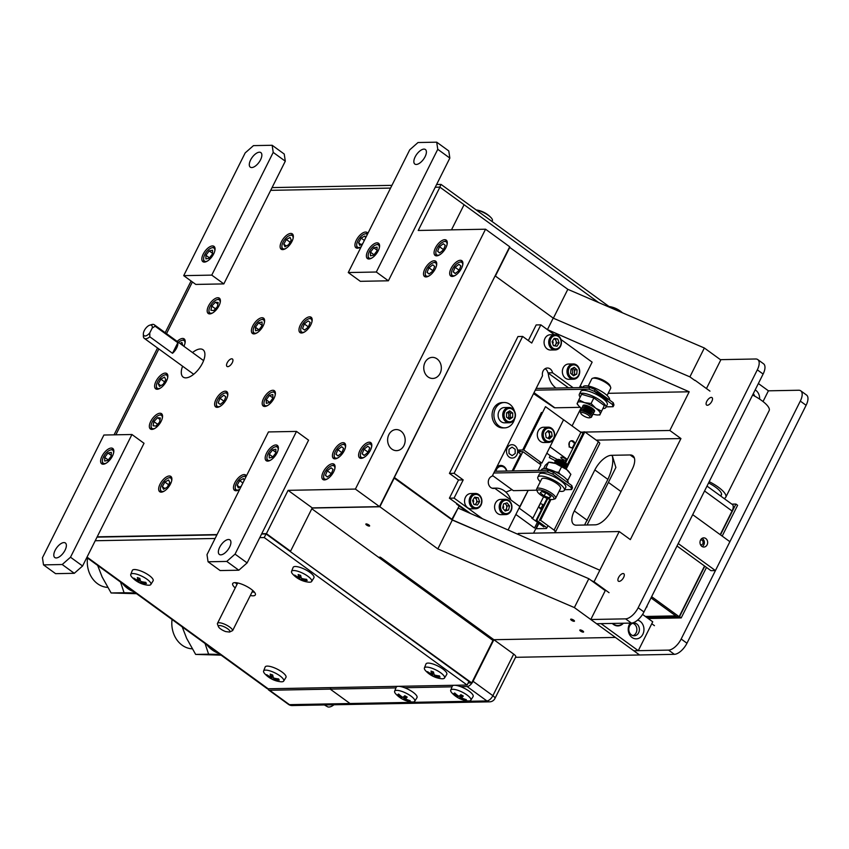 <?xml version="1.0" encoding="UTF-8"?>
<svg xmlns="http://www.w3.org/2000/svg" width="849" height="849" viewBox="0 0 849 849"><rect width="100%" height="100%" fill="white"/><g stroke="black" fill="none" stroke-linecap="round" stroke-linejoin="round"><path stroke-width="1.27" d="M217.174 407.35A9.466 4.436 -54 0 0 225.696 400.537A9.466 4.436 -54 0 0 226.789 391.612A9.466 4.436 -54 0 0 225.272 391.187A9.466 4.436 -54 0 0 216.75 398.001A9.466 4.436 -54 0 0 215.667 406.926A9.466 4.436 -54 0 0 217.174 407.35M253.957 333.901A9.466 4.436 -54 0 0 262.49 327.088A9.466 4.436 -54 0 0 263.572 318.163A9.466 4.436 -54 0 0 262.054 317.728A9.466 4.436 -54 0 0 253.533 324.541A9.466 4.436 -54 0 0 252.45 333.466A9.466 4.436 -54 0 0 253.957 333.901M301.533 332.999A9.466 4.436 -54 0 0 310.055 326.186A9.466 4.436 -54 0 0 311.148 317.261A9.466 4.436 -54 0 0 309.63 316.836A9.466 4.436 -54 0 0 301.108 323.649A9.466 4.436 -54 0 0 300.015 332.575A9.466 4.436 -54 0 0 301.533 332.999M264.75 406.459A9.466 4.436 -54 0 0 273.272 399.646A9.466 4.436 -54 0 0 274.354 390.72A9.466 4.436 -54 0 0 272.847 390.285A9.466 4.436 -54 0 0 264.326 397.099A9.466 4.436 -54 0 0 263.232 406.024A9.466 4.436 -54 0 0 264.75 406.459M246.39 475.981A9.466 4.436 -54 0 0 245.637 475.005A9.466 4.436 -54 0 0 244.119 474.58A9.466 4.436 -54 0 0 235.597 481.394A9.466 4.436 -54 0 0 234.504 490.319A9.466 4.436 -54 0 0 236.022 490.743A9.466 4.436 -54 0 0 239.758 489.226M161.225 492.155A9.466 4.436 -54 0 0 169.747 485.341A9.466 4.436 -54 0 0 170.84 476.416A9.466 4.436 -54 0 0 169.322 475.981A9.466 4.436 -54 0 0 160.801 482.794A9.466 4.436 -54 0 0 159.718 491.72A9.466 4.436 -54 0 0 161.225 492.155M282.685 249.606A9.466 4.436 -54 0 0 291.207 242.793A9.466 4.436 -54 0 0 292.3 233.868A9.466 4.436 -54 0 0 290.783 233.443A9.466 4.436 -54 0 0 282.261 240.256A9.466 4.436 -54 0 0 281.168 249.182A9.466 4.436 -54 0 0 282.685 249.606M367.85 233.443A9.466 4.436 -54 0 0 367.097 232.467A9.466 4.436 -54 0 0 365.579 232.032A9.466 4.436 -54 0 0 357.058 238.845A9.466 4.436 -54 0 0 355.964 247.77A9.466 4.436 -54 0 0 357.482 248.205A9.466 4.436 -54 0 0 361.218 246.688M151.897 429.403A9.466 4.436 -54 0 0 160.429 422.59A9.466 4.436 -54 0 0 161.512 413.665A9.466 4.436 -54 0 0 159.994 413.24A9.466 4.436 -54 0 0 151.472 420.053A9.466 4.436 -54 0 0 150.39 428.978A9.466 4.436 -54 0 0 151.897 429.403M209.735 313.907A9.466 4.436 -54 0 0 218.257 307.094A9.466 4.436 -54 0 0 219.35 298.169A9.466 4.436 -54 0 0 217.832 297.734A9.466 4.436 -54 0 0 209.31 304.547A9.466 4.436 -54 0 0 208.228 313.472A9.466 4.436 -54 0 0 209.735 313.907M157.182 389.267A9.466 4.436 -54 0 0 165.714 382.453A9.466 4.436 -54 0 0 166.797 373.528A9.466 4.436 -54 0 0 165.279 373.093A9.466 4.436 -54 0 0 156.757 379.906A9.466 4.436 -54 0 0 155.675 388.831A9.466 4.436 -54 0 0 157.182 389.267M183.893 346.296A9.466 4.436 -54 0 0 184.148 338.878A9.466 4.436 -54 0 0 182.631 338.443A9.466 4.436 -54 0 0 177.176 341.415M361.154 458.364A9.466 4.436 -54 0 0 369.676 451.551A9.466 4.436 -54 0 0 370.769 442.626A9.466 4.436 -54 0 0 369.251 442.191A9.466 4.436 -54 0 0 360.729 449.004A9.466 4.436 -54 0 0 359.636 457.929A9.466 4.436 -54 0 0 361.154 458.364M452.252 276.456A9.466 4.436 -54 0 0 460.774 269.642A9.466 4.436 -54 0 0 461.856 260.717A9.466 4.436 -54 0 0 460.338 260.282A9.466 4.436 -54 0 0 451.817 267.095A9.466 4.436 -54 0 0 450.734 276.021A9.466 4.436 -54 0 0 452.252 276.456M324.424 479.929A9.466 4.436 -54 0 0 332.946 473.116A9.466 4.436 -54 0 0 334.028 464.191A9.466 4.436 -54 0 0 332.521 463.766A9.466 4.436 -54 0 0 323.989 470.579A9.466 4.436 -54 0 0 322.907 479.505A9.466 4.436 -54 0 0 324.424 479.929M334.973 458.853A9.466 4.436 -54 0 0 343.495 452.039A9.466 4.436 -54 0 0 344.588 443.114A9.466 4.436 -54 0 0 343.07 442.679A9.466 4.436 -54 0 0 334.548 449.492A9.466 4.436 -54 0 0 333.455 458.418A9.466 4.436 -54 0 0 334.973 458.853M426.071 276.944A9.466 4.436 -54 0 0 434.592 270.131A9.466 4.436 -54 0 0 435.686 261.205A9.466 4.436 -54 0 0 434.168 260.77A9.466 4.436 -54 0 0 425.646 267.584A9.466 4.436 -54 0 0 424.553 276.519A9.466 4.436 -54 0 0 426.071 276.944M436.619 255.867A9.466 4.436 -54 0 0 445.152 249.054A9.466 4.436 -54 0 0 446.234 240.129A9.466 4.436 -54 0 0 444.717 239.694A9.466 4.436 -54 0 0 436.195 246.507A9.466 4.436 -54 0 0 435.113 255.432A9.466 4.436 -54 0 0 436.619 255.867M227.776 366.651A4.595 2.154 -54 0 0 231.915 363.34A4.595 2.154 -54 0 0 232.446 359.01A4.595 2.154 -54 0 0 231.713 358.798A4.595 2.154 -54 0 0 227.574 362.109A4.595 2.154 -54 0 0 227.044 366.45A4.595 2.154 -54 0 0 227.776 366.651M182.588 366.216A16.895 7.917 -54 0 0 183.161 377.083A16.895 7.917 -54 0 0 185.867 377.858A16.895 7.917 -54 0 0 201.086 365.686A16.895 7.917 -54 0 0 203.028 349.746A16.895 7.917 -54 0 0 200.322 348.981A16.895 7.917 -54 0 0 192.511 352.558M261.725 533.734L266.406 533.65L290.56 551.213L312.241 507.893L379.556 506.63L509.697 246.762L485.543 229.209L418.228 230.472L439.909 187.162L464.063 204.715L451.488 229.846L464.063 204.715L598.747 302.615M266.406 533.65L288.087 490.34L312.241 507.893M288.087 490.34L355.402 489.077L379.556 506.63M400.908 431.09A10.549 8.787 88.9 0 0 388.863 434.624A10.549 8.787 88.9 0 0 391.888 449.11A10.549 8.787 88.9 0 0 403.933 445.576A10.549 8.787 88.9 0 0 400.908 431.09A10.549 8.787 88.9 0 0 388.863 434.624A10.549 8.787 88.9 0 0 391.888 449.11A10.549 8.787 88.9 0 0 403.933 445.576A10.549 8.787 88.9 0 0 400.908 431.09M437.065 358.904A10.549 8.787 88.9 0 0 425.009 362.438A10.549 8.787 88.9 0 0 428.034 376.924A10.549 8.787 88.9 0 0 440.09 373.401A10.549 8.787 88.9 0 0 437.065 358.904A10.549 8.787 88.9 0 0 425.009 362.438A10.549 8.787 88.9 0 0 428.034 376.924A10.549 8.787 88.9 0 0 440.09 373.401A10.549 8.787 88.9 0 0 437.065 358.904M355.402 489.077L485.543 229.209M439.909 187.162L435.24 187.247M390.561 188.085L270.693 190.346M192.394 281.953L166.51 333.657M158.848 348.95L115.857 434.805M97.179 536.833L217.047 534.583M471.704 682.893L492.961 640.443L311.806 508.763L290.56 551.213L289.806 551.224L471.704 682.893L468.17 682.957M182.195 626.87L186.674 638.406L195.652 654.42L221.09 655.152M206.912 644.837A31.678 26.393 88.9 0 0 218.511 653.274M220.103 654.43L208.599 654.176L205.055 643.489M195.652 654.42L208.599 654.176M192.182 648.827A25.343 21.108 -91.1 0 1 172.05 619.494M97.656 565.413L102.135 576.959L111.113 592.973L136.551 593.695M122.373 583.39A31.678 26.393 88.9 0 0 133.972 591.817M135.564 592.973L124.06 592.729L120.516 582.032M111.113 592.973L124.06 592.729M107.653 587.381A25.343 21.108 -91.1 0 1 87.511 558.048M112.461 456.04A9.466 4.436 -54 0 0 112.79 448.484A9.466 4.436 -54 0 0 101.986 456.231A9.466 4.436 -54 0 0 101.657 463.787A9.466 4.436 -54 0 0 112.461 456.04M65.065 550.173A8.989 4.213 -54 0 0 65.373 542.989A8.989 4.213 -54 0 0 55.111 550.354A8.989 4.213 -54 0 0 54.803 557.538A8.989 4.213 -54 0 0 65.065 550.173M70.499 557.22L131.945 434.508L144.022 443.284L82.576 565.996L74.288 573.308L62.21 564.521L70.499 557.22L82.576 565.996M131.945 434.508L103.896 435.028L42.45 557.751L43.511 564.882L55.588 573.659L74.288 573.308M43.511 564.882L62.21 564.521M277.007 452.942A9.466 4.436 -54 0 0 277.336 445.385A9.466 4.436 -54 0 0 266.544 453.133A9.466 4.436 -54 0 0 266.215 460.689A9.466 4.436 -54 0 0 277.007 452.942M229.612 547.074A8.989 4.213 -54 0 0 229.92 539.9A8.989 4.213 -54 0 0 219.668 547.265A8.989 4.213 -54 0 0 219.35 554.439A8.989 4.213 -54 0 0 229.612 547.074M235.046 554.121L296.503 431.409L308.58 440.185L247.123 562.898L238.834 570.21L226.757 561.433L235.046 554.121L247.123 562.898M296.503 431.409L268.454 431.939L206.997 554.652L208.058 561.783L220.135 570.56L238.834 570.21M208.058 561.783L226.757 561.433M203.208 254.116A9.466 4.436 -54 0 0 202.879 261.672A9.466 4.436 -54 0 0 213.672 253.915A9.466 4.436 -54 0 0 214.001 246.359A9.466 4.436 -54 0 0 203.208 254.116M250.604 159.973A8.989 4.213 -54 0 0 250.296 167.157A8.989 4.213 -54 0 0 260.547 159.792A8.989 4.213 -54 0 0 260.866 152.608A8.989 4.213 -54 0 0 250.604 159.973M272.158 145.275L253.458 145.625L245.17 152.926L183.713 275.649L195.79 284.426L223.839 283.895L285.296 161.183L273.219 152.406L272.158 145.275L284.235 154.051L285.296 161.183M183.713 275.649L211.762 275.118L223.839 283.895M211.762 275.118L273.219 152.406M367.755 251.017A9.466 4.436 -54 0 0 367.426 258.574A9.466 4.436 -54 0 0 378.219 250.816A9.466 4.436 -54 0 0 378.548 243.26A9.466 4.436 -54 0 0 367.755 251.017M415.15 156.885A8.989 4.213 -54 0 0 414.843 164.059A8.989 4.213 -54 0 0 425.094 156.694A8.989 4.213 -54 0 0 425.413 149.52A8.989 4.213 -54 0 0 415.15 156.885M436.704 142.176L418.005 142.526L409.717 149.838L348.26 272.55L360.337 281.327L388.386 280.796L449.843 158.084L437.766 149.307L436.704 142.176L448.781 150.952L449.843 158.084M348.26 272.55L376.309 272.02L388.386 280.796M376.309 272.02L437.766 149.307M379.354 247.823A8.044 3.767 -54 0 0 379.386 247.208A8.044 3.767 -54 0 0 376.16 244.788A8.044 3.767 -54 0 0 368.137 255.751A8.044 3.767 -54 0 0 368.137 255.825A8.044 3.767 -54 0 0 372.011 257.926M379.365 244.385A9.127 4.277 -54 0 0 377.253 244.448L376.16 244.788M368.148 256.886A9.127 4.277 -54 0 0 368.148 256.971A9.127 4.277 -54 0 0 368.742 258.998M370.451 252.164L370.451 255.825L373.762 255.135L377.073 250.795L377.073 247.133L373.762 247.823L370.451 252.164L374.038 254.774M377.073 250.232L373.762 247.823M214.808 250.922A8.044 3.767 -54 0 0 214.839 250.306A8.044 3.767 -54 0 0 211.613 247.887A8.044 3.767 -54 0 0 203.59 258.849A8.044 3.767 -54 0 0 203.59 258.924A8.044 3.767 -54 0 0 207.464 261.025M214.818 247.483A9.127 4.277 -54 0 0 212.706 247.547L211.613 247.887M203.601 259.985A9.127 4.277 -54 0 0 203.601 260.07A9.127 4.277 -54 0 0 204.195 262.097M212.526 253.331L209.215 250.922L212.526 250.232L212.526 253.893L209.215 258.234L205.904 258.913L205.904 255.262L209.491 257.873M209.215 250.922L205.904 255.262M113.586 453.037A8.044 3.767 -54 0 0 113.628 452.421A8.044 3.767 -54 0 0 110.391 450.002A8.044 3.767 -54 0 0 102.368 460.975A8.044 3.767 -54 0 0 102.379 461.039A8.044 3.767 -54 0 0 106.242 463.14M113.607 449.599A9.127 4.277 -54 0 0 111.484 449.673L110.391 450.002M102.389 462.111A9.127 4.277 -54 0 0 102.389 462.185A9.127 4.277 -54 0 0 102.973 464.212M107.993 453.037L104.692 457.378L104.692 461.039L108.003 460.349L111.315 456.009L111.304 452.358L107.993 453.037L111.304 455.446M108.279 459.988L104.692 457.378M278.143 449.949A8.044 3.767 -54 0 0 278.175 449.323A8.044 3.767 -54 0 0 274.938 446.914A8.044 3.767 -54 0 0 266.926 457.876A8.044 3.767 -54 0 0 266.926 457.94A8.044 3.767 -54 0 0 270.799 460.052M278.154 446.5A9.127 4.277 -54 0 0 276.042 446.574L274.938 446.914M266.936 459.012A9.127 4.277 -54 0 0 266.936 459.086A9.127 4.277 -54 0 0 267.531 461.124M272.54 449.949L269.239 454.289L269.239 457.94L272.55 457.261L275.861 452.91L275.851 449.259L272.54 449.949L275.861 452.358M272.826 456.9L269.239 454.289M401.312 572.417A197.191 92.339 126 0 1 400.431 573.181M400.038 572.895A198.549 92.976 -54 0 0 400.919 572.13M253.267 590.925A198.549 92.976 -54 0 0 253.798 592.156M401.885 572.842A198.549 92.976 126 0 1 401.004 573.595M480.63 630.075A198.549 92.976 126 0 1 479.749 630.839M311.944 321.824A8.044 3.767 -54 0 0 308.749 318.789A8.044 3.767 -54 0 0 301.374 326.759A8.044 3.767 -54 0 0 300.726 329.826A8.044 3.767 -54 0 0 304.6 331.927M300.726 329.826L300.748 330.972A9.127 4.277 -54 0 0 301.331 332.999M311.954 318.386A9.127 4.277 -54 0 0 309.843 318.449L308.749 318.789M302.531 328.521L304.579 330.07L308.389 327.024L310.172 322.44L308.134 320.89L304.313 323.936L302.531 328.521L304.611 330.038M308.771 326.048L308.028 326.642L304.313 323.936M308.028 326.642L307.656 327.608M308.622 326.441A4.733 2.218 -54 0 0 307.932 327.385M264.379 322.716A8.044 3.767 -54 0 0 261.396 319.627A8.044 3.767 -54 0 0 261.184 319.68A8.044 3.767 -54 0 0 253.161 330.717A8.044 3.767 -54 0 0 256.165 333.126A8.044 3.767 -54 0 0 257.035 332.819M264.389 319.277A9.127 4.277 -54 0 0 262.521 319.277A9.127 4.277 -54 0 0 262.277 319.351A9.127 4.277 -54 0 0 262.023 319.426M253.161 330.717L253.172 331.863A9.127 4.277 -54 0 0 253.766 333.901M258.987 329.847L255.4 327.247L255.549 330.781L258.934 329.911L262.171 325.507L262.012 321.973L258.627 322.832L262.161 325.4M255.4 327.247L258.627 322.832M227.596 396.175A8.044 3.767 -54 0 0 224.391 393.14A8.044 3.767 -54 0 0 217.015 401.11A8.044 3.767 -54 0 0 216.378 404.177A8.044 3.767 -54 0 0 220.252 406.278M227.606 392.737A9.127 4.277 -54 0 0 225.494 392.8L224.391 393.14M216.378 404.177L216.389 405.323A9.127 4.277 -54 0 0 216.983 407.35M224.412 400.399L223.68 400.993L219.955 398.287L218.182 402.872L220.262 404.389M223.68 400.993L223.298 401.959M219.955 398.287L223.775 395.241L225.813 396.791L224.04 401.375L220.22 404.421L218.182 402.872M224.263 400.792A4.733 2.218 -54 0 0 223.584 401.736M275.161 395.284A8.044 3.767 -54 0 0 272.189 392.185A8.044 3.767 -54 0 0 271.967 392.249A8.044 3.767 -54 0 0 263.943 403.275A8.044 3.767 -54 0 0 266.957 405.695A8.044 3.767 -54 0 0 267.817 405.387M275.172 391.835A9.127 4.277 -54 0 0 273.314 391.835A9.127 4.277 -54 0 0 273.06 391.909A9.127 4.277 -54 0 0 272.816 391.994M263.943 403.275L263.965 404.421A9.127 4.277 -54 0 0 264.548 406.459M269.77 402.405L266.183 399.805L266.342 403.339L269.717 402.479L272.954 398.075L272.794 394.53L269.42 395.401L272.943 397.969M266.183 399.805L269.42 395.401M495.084 275.925L394.35 477.467L452.315 519.599L459.405 505.452M547.435 329.656L553.219 318.099L547.456 329.614L689.197 391.782L608.181 393.31M591.53 580.663L594.056 581.777L599.84 570.231L458.099 508.052L451.71 519.609L501.78 541.301M585.11 432.067L669.829 430.475L689.197 391.782M582.488 387.558L580.228 385.924M609.03 592.666L594.056 581.777L593.08 581.798L594.056 581.777L619.218 531.538L518.251 533.437L517.837 534.254M630.117 454.958A16.895 7.917 126 0 1 632.823 455.722A16.895 7.917 126 0 1 632.24 469.21L611.704 510.217A16.895 7.917 126 0 1 595.128 524.831L576.429 525.181A16.895 7.917 126 0 1 573.722 524.417A16.895 7.917 126 0 1 574.317 510.918L594.841 469.922A16.895 7.917 126 0 1 611.429 455.308L630.117 454.958L634.394 458.057M611.429 455.308L612.394 456.009C613.572 462.323 612.076 470.123 607.884 479.398L584.547 525.032M669.829 430.475L680.94 438.551L630.329 539.614L619.218 531.538M680.94 438.551L596.221 440.143M581.268 432.141L583.613 432.099M572.088 425.922L581.066 407.987M709.966 391.124L694.981 380.235M654.441 625.671L651.767 623.728M621.044 491.582L608.404 482.391M538.574 523.101L533.543 533.151M587.084 524.979L615.886 467.47L612.394 456.009M371.565 447.179A8.044 3.767 -54 0 0 368.37 444.144A8.044 3.767 -54 0 0 361.058 451.955A8.044 3.767 -54 0 0 360.347 455.181A8.044 3.767 -54 0 0 364.221 457.282M371.575 443.74A9.127 4.277 -54 0 0 369.464 443.804L368.37 444.144M360.347 455.181L360.369 456.327A9.127 4.277 -54 0 0 360.952 458.354M362.152 453.801L364.115 455.446L367.935 452.485L369.793 447.879L367.829 446.234L364.009 449.195L362.152 453.801L364.263 455.329M368.381 451.392L367.734 451.891L364.009 449.195M367.734 451.891L367.288 452.984M368.19 451.859A4.733 2.218 -54 0 0 367.511 452.814M345.384 447.678A8.044 3.767 -54 0 0 342.189 444.643A8.044 3.767 -54 0 0 334.877 452.443A8.044 3.767 -54 0 0 334.177 455.669A8.044 3.767 -54 0 0 338.04 457.781M345.405 444.229A9.127 4.277 -54 0 0 343.283 444.303L342.189 444.643M334.177 455.669L334.188 456.815A9.127 4.277 -54 0 0 334.771 458.853M335.981 454.289L337.944 455.934L341.765 452.973L343.622 448.368L341.659 446.723L337.838 449.683L335.981 454.289L338.082 455.828M342.2 451.88L341.553 452.39L337.838 449.683M341.553 452.39L341.118 453.483M342.009 452.358A4.733 2.218 -54 0 0 341.34 453.302M462.663 265.27A8.044 3.767 -54 0 0 459.468 262.235A8.044 3.767 -54 0 0 452.156 270.046A8.044 3.767 -54 0 0 451.445 273.272A8.044 3.767 -54 0 0 455.319 275.373M462.673 261.832A9.127 4.277 -54 0 0 460.561 261.906L459.468 262.235M451.445 273.272L451.456 274.418A9.127 4.277 -54 0 0 452.05 276.445M453.249 271.892L455.213 273.537L459.033 270.576L460.89 265.97L458.927 264.326L455.106 267.286L453.249 271.892L455.361 273.42M459.468 269.483L458.821 269.982L455.106 267.286M458.821 269.982L458.386 271.075M459.277 269.95A4.733 2.218 -54 0 0 458.609 270.905M436.482 265.769A8.044 3.767 -54 0 0 433.287 262.734A8.044 3.767 -54 0 0 425.975 270.534A8.044 3.767 -54 0 0 425.264 273.771A8.044 3.767 -54 0 0 429.138 275.872M436.492 262.33A9.127 4.277 -54 0 0 434.38 262.394L433.287 262.734M425.264 273.771L425.285 274.906A9.127 4.277 -54 0 0 425.869 276.944M427.068 272.38L429.032 274.025L432.852 271.075L434.709 266.459L432.746 264.814L428.925 267.775L427.068 272.38L429.18 273.919M433.298 269.971L432.65 270.481L428.925 267.775M432.65 270.481L432.205 271.574M433.107 270.449A4.733 2.218 -54 0 0 432.428 271.393M395.942 687.892L330.219 689.123L330.983 687.594L330.219 689.123L350.032 703.524A6.081 5.062 88.9 0 0 352.749 704.405A6.081 5.062 -91.1 0 1 350.032 703.524L486.901 700.945A6.081 5.062 88.9 0 0 489.618 701.836A6.081 6.081 0 0 0 494.946 698.472L515.768 656.893A6.081 1.794 26.6 0 0 513.687 654.112L380.363 557.188L378.484 557.231M330.219 689.123L269.642 690.269L289.445 704.659L350.032 703.524L330.219 689.123M268.019 688.783A6.081 2.844 -54 0 0 268.666 689.993A6.081 2.844 -54 0 0 269.642 690.269M509.474 247.197L567.822 289.329L704.352 347.994L689.897 376.871L694.864 380.479M704.352 347.994L720.78 359.934M567.822 289.329L553.357 318.205L689.897 376.871M509.846 247.186L495.392 276.063L553.357 318.205M580.536 631.062A2.112 0.626 26.6 0 1 579.814 630.085A2.112 0.626 26.6 0 1 582.87 631.009A2.112 0.626 26.6 0 1 583.592 631.985A2.112 0.626 26.6 0 1 580.536 631.062M571.409 620.237A2.112 0.626 26.6 0 1 570.687 619.271A2.112 0.626 26.6 0 1 573.744 620.194A2.112 0.626 26.6 0 1 574.465 621.16A2.112 0.626 26.6 0 1 571.409 620.237M366.566 525.032A2.112 0.626 26.6 0 1 365.855 524.066A2.112 0.626 26.6 0 1 368.912 524.99A2.112 0.626 26.6 0 1 369.623 525.956A2.112 0.626 26.6 0 1 366.566 525.032M393.947 477.902L452.294 520.034L588.824 578.7L574.37 607.576L615.429 637.429L492.006 639.743L615.429 637.429L639.584 654.982L633.789 650.769L668.566 650.111A12.841 6.017 -54 0 0 681.163 639.01L686.958 643.224A12.841 6.017 126 0 1 674.361 654.324L515.555 657.317M588.824 578.7L605.252 590.639M452.294 520.034L437.829 548.91L574.37 607.576M394.318 477.891L379.864 506.768L437.829 548.91M312.167 508.042L379.864 506.768M473.063 681.291L492.876 695.692A6.081 2.844 126 0 1 486.901 700.945L467.099 686.554A6.081 2.844 -54 0 0 473.063 681.291L493.885 639.711M467.099 686.554L460.646 686.671M452.039 686.83L404.559 687.732M612.309 623.431A9.87 8.225 88.9 0 0 613.222 624.27A9.87 8.225 88.9 0 0 623.41 623.23M623.644 577.426A4.595 2.154 126 0 1 618.401 581.194A4.595 2.154 126 0 1 618.56 577.522A4.595 2.154 126 0 1 623.813 573.754A4.595 2.154 126 0 1 623.644 577.426M711.855 401.29A4.595 2.154 126 0 1 706.601 405.058A4.595 2.154 126 0 1 706.761 401.386A4.595 2.154 126 0 1 712.014 397.619A4.595 2.154 126 0 1 711.855 401.29M706.442 388.566L720.928 359.647L755.706 358.989A12.841 6.017 -54 0 1 757.764 359.573A12.841 6.017 -54 0 1 757.319 369.835L638.172 607.757L643.966 611.97A12.841 6.017 126 0 1 631.369 623.081L596.592 623.728L590.787 619.515L605.517 590.108M757.764 359.573L763.559 363.797A12.841 6.017 126 0 1 763.113 374.048L643.966 611.97M631.369 623.081L625.575 618.857L590.787 619.515M625.575 618.857A12.841 6.017 -54 0 0 638.172 607.757M800.31 401.089A12.841 6.017 -54 0 0 800.756 390.827L806.55 395.04A12.841 6.017 126 0 1 806.104 405.302L800.31 401.089L681.163 639.01M800.756 390.827A12.841 6.017 -54 0 0 798.697 390.243L768.409 390.816L758.369 383.515M649.474 619.441L649.952 618.486M806.104 405.302L686.958 643.224M705.784 538.521A4.595 3.831 88.9 0 0 703.736 537.852A4.595 3.831 88.9 0 0 700.117 541.238A4.595 3.831 88.9 0 0 701.858 546.374A4.595 3.831 88.9 0 0 703.906 547.043A4.595 3.831 88.9 0 0 707.525 543.647A4.595 3.831 88.9 0 0 705.784 538.521M677.003 545.992L710.942 570.666L715.431 570.581L729.896 541.704L692.699 514.664L678.234 543.54L715.431 570.581M703.025 543.763A4.595 3.831 88.9 0 0 703.131 543.105M759.622 399.094A9.466 7.885 88.9 0 0 755.801 390.317A9.466 7.885 88.9 0 0 755.164 389.903M754.697 396.143A6.357 5.296 88.9 0 0 753.265 393.703M763.028 401.545L768.409 390.816M630.17 623.102A9.466 7.885 88.9 0 0 632.038 637.482A9.466 7.885 88.9 0 0 642.842 634.32A9.466 7.885 88.9 0 0 640.135 621.319A9.466 7.885 88.9 0 0 637.588 620.12M631.38 634.861A6.357 5.296 88.9 0 0 634.224 635.784A6.357 5.296 88.9 0 0 639.223 631.104A6.357 5.296 88.9 0 0 636.824 624.004A6.357 5.296 88.9 0 0 633.98 623.081A6.357 5.296 88.9 0 0 628.982 627.772A6.357 5.296 88.9 0 0 631.38 634.861M632.961 635.636A6.357 5.296 88.9 0 0 636.835 630.404A6.357 5.296 88.9 0 0 634.309 624.057A6.357 5.296 88.9 0 0 632.728 623.293M638.268 650.684L601.071 623.644L596.592 623.728L633.789 650.769L638.268 650.684L652.732 621.808L642.566 614.421M612.819 623.421A9.466 7.885 88.9 0 0 613.678 624.142A9.466 7.885 88.9 0 0 622.901 623.24M411.659 701.964A11.239 3.311 -153.4 0 0 414.312 701.677A11.239 3.311 -153.4 0 0 414.715 701.295A11.239 3.311 -153.4 0 0 408.029 694.206A11.239 3.311 -153.4 0 0 395.114 690.693A11.239 3.311 -153.4 0 0 394.636 691.235A11.239 3.311 -153.4 0 0 395.921 694.079A25.258 25.258 0 0 0 411.659 701.964M405.726 696.276L404.453 699.343A25.247 24.271 -111.5 0 0 409.388 701.178A23.241 7.492 -99.3 0 0 409.812 700.966A23.241 7.492 -99.3 0 0 410.216 700.68A25.247 22.976 53 0 1 405.323 698.823L406.172 696.53M404.453 699.343A25.247 5.094 114.9 0 1 403.19 699.491L405.196 695.957M405.323 698.823A25.247 5.094 114.9 0 0 407.202 697.093A23.241 12.746 -143.5 0 1 404.814 695.724A25.247 3.799 -55.4 0 1 402.797 697.379A25.247 22.976 53 0 1 398.616 694.036A23.241 1.082 156.5 0 0 398.16 694.302A23.241 1.082 156.5 0 0 397.788 694.535A25.247 24.271 -111.5 0 0 401.927 697.899A25.247 3.799 -55.4 0 1 400.802 698.122A23.241 21.321 -174.6 0 0 403.19 699.491M414.715 701.295L416.976 697.655A11.621 3.428 -153.4 0 0 410.056 690.322A11.621 3.428 -153.4 0 0 396.186 687.255L394.636 691.235M401.927 697.899L402.415 697.125M397.788 694.535L398.722 694.142M409.388 701.178L409.25 700.404M467.757 700.913A11.239 3.311 -153.4 0 0 470.41 700.616A11.239 3.311 -153.4 0 0 470.813 700.234A11.239 3.311 -153.4 0 0 464.127 693.145A11.239 3.311 -153.4 0 0 451.212 689.632A11.239 3.311 -153.4 0 0 450.723 690.184A11.239 3.311 -153.4 0 0 452.018 693.028A25.258 25.258 0 0 0 467.757 700.913M461.824 695.214L460.551 698.292A25.247 24.271 -111.5 0 0 465.485 700.117A23.241 7.492 -99.3 0 0 465.91 699.916A23.241 7.492 -99.3 0 0 466.313 699.629A25.247 22.976 53 0 1 461.421 697.772L462.27 695.48M460.551 698.292A25.247 5.094 114.9 0 1 459.288 698.43L461.294 694.906M461.421 697.772A25.247 5.094 114.9 0 0 463.299 696.042A23.241 12.746 -143.5 0 1 460.901 694.673A25.247 3.799 -55.4 0 1 458.895 696.318A25.247 22.976 53 0 1 454.714 692.986A23.241 1.082 156.5 0 0 454.257 693.251A23.241 1.082 156.5 0 0 453.886 693.474A25.247 24.271 -111.5 0 0 458.014 696.849A25.247 3.799 -55.4 0 1 456.889 697.061A23.241 21.321 -174.6 0 0 459.288 698.43M470.813 700.234L473.073 696.605A11.621 3.428 -153.4 0 0 466.154 689.271A11.621 3.428 -153.4 0 0 452.284 686.194L450.723 690.184M458.014 696.849L458.513 696.074M453.886 693.474L454.82 693.081M465.485 700.117L465.348 699.343M447.041 244.692A8.044 3.767 -54 0 0 443.836 241.657A8.044 3.767 -54 0 0 436.524 249.457A8.044 3.767 -54 0 0 435.824 252.684A8.044 3.767 -54 0 0 439.697 254.796M447.052 241.243A9.127 4.277 -54 0 0 444.94 241.318L443.836 241.657M435.824 252.684L435.834 253.83A9.127 4.277 -54 0 0 436.428 255.867M443.847 248.895L443.199 249.404L439.485 246.698L437.628 251.304L439.74 252.832M443.199 249.404L442.764 250.497M439.485 246.698L443.305 243.737L445.269 245.382L443.411 249.988L439.591 252.949L437.628 251.304M443.656 249.373A4.733 2.218 -54 0 0 442.987 250.317M334.835 468.754A8.044 3.767 -54 0 0 331.641 465.719A8.044 3.767 -54 0 0 324.329 473.519A8.044 3.767 -54 0 0 323.618 476.756A8.044 3.767 -54 0 0 327.491 478.857M334.846 465.316A9.127 4.277 -54 0 0 332.734 465.379L331.641 465.719M323.618 476.756L323.628 477.902A9.127 4.277 -54 0 0 324.222 479.929M331.641 472.967L330.993 473.466L327.279 470.76L325.422 475.366L327.534 476.905M330.993 473.466L330.558 474.559M327.279 470.76L331.099 467.799L333.063 469.455L331.206 474.06L327.385 477.011L325.422 475.366M331.46 473.434A4.733 2.218 -54 0 0 330.781 474.389M724.048 498.48A21.968 6.474 -153.4 0 0 725.789 497.206L769.162 410.587A21.968 6.474 -153.4 0 0 761.68 400.526A21.968 6.474 -153.4 0 0 752.596 395.04M725.789 497.206A21.968 6.474 -153.4 0 0 718.296 487.146A21.968 6.474 -153.4 0 0 709.223 481.67M720.769 495.689A17.065 5.03 -153.4 0 0 715.59 487.199A17.065 5.03 -153.4 0 0 708.575 482.954M702.081 546.523A4.287 3.566 88.9 0 0 704.394 542.437A4.287 3.566 88.9 0 0 701.932 538.436M700.86 545.334L703.205 543.593L702.792 540.59L700.765 539.656M219.902 628.387A6.41 1.889 -153.4 0 0 225.77 631.603L229.58 632.049A6.41 1.889 -153.4 0 0 228.434 629.374A6.41 1.889 -153.4 0 0 221.61 625.862A6.41 1.889 -153.4 0 0 218.448 626.668A6.41 1.889 -153.4 0 0 219.902 628.387M218.448 626.668L217.503 624.238A8.437 2.494 26.6 0 1 217.482 623.368A8.437 2.494 26.6 0 1 222.788 623.506A8.437 2.494 26.6 0 1 230.641 627.793A8.437 2.494 26.6 0 1 232.658 630.574L246.252 603.427A8.437 2.494 26.6 0 1 246.168 603.788A8.437 2.494 26.6 0 1 245.934 604.064M232.658 630.574L229.58 632.049M245.881 477A8.044 3.767 -54 0 0 243.238 476.533A8.044 3.767 -54 0 0 236.669 482.773A8.044 3.767 -54 0 0 235.215 487.57A8.044 3.767 -54 0 0 239.089 489.671M246.337 476.087A9.127 4.277 -54 0 0 244.332 476.193L243.238 476.533M235.215 487.57L235.237 488.716A9.127 4.277 -54 0 0 235.82 490.743M241.254 486.233L238.282 487.878L237.104 485.288L239.673 480.63L242.888 482.975M239.641 487.135L237.104 485.288M244.215 480.343L243.408 478.571L239.673 480.63M171.647 480.98A8.044 3.767 -54 0 0 168.442 477.945A8.044 3.767 -54 0 0 161.883 484.185A8.044 3.767 -54 0 0 160.429 488.971A8.044 3.767 -54 0 0 164.303 491.083M171.657 477.531A9.127 4.277 -54 0 0 169.545 477.605L168.442 477.945M160.429 488.971L160.44 490.117A9.127 4.277 -54 0 0 161.034 492.155M162.318 486.7L163.486 489.289L167.221 487.22L169.789 482.572L168.611 479.972L164.876 482.041L162.318 486.7L164.844 488.536M168.59 484.737L164.876 482.041M149.774 332.904L152.236 328.011A6.41 3.003 -54 0 0 150.57 325.04A6.41 3.003 -54 0 0 149.742 325.178L151.791 324.551A8.437 3.948 126 0 1 152.894 324.36A8.437 3.948 126 0 1 154.242 324.743A8.437 3.948 126 0 1 155.102 326.218L177.812 342.72A8.437 3.948 126 0 1 172.506 353.301L149.806 336.798A8.437 3.948 126 0 1 145.667 338.783A8.437 3.948 126 0 1 144.319 338.39A8.437 3.948 126 0 1 143.375 336.13L143.354 333.975A6.41 3.003 -54 0 0 145.094 335.992A6.41 3.003 -54 0 0 149.774 332.904L149.806 336.798M149.742 325.178A6.41 3.003 -54 0 0 143.354 333.975M172.506 353.301L177.812 342.72M155.102 326.218L152.236 328.011M167.603 378.081A8.044 3.767 -54 0 0 164.398 375.046A8.044 3.767 -54 0 0 157.84 381.286A8.044 3.767 -54 0 0 156.386 386.083A8.044 3.767 -54 0 0 160.259 388.184M167.614 374.642A9.127 4.277 -54 0 0 165.502 374.706L164.398 375.046M156.386 386.083L156.396 387.229A9.127 4.277 -54 0 0 156.991 389.256M158.275 383.801L159.442 386.401L163.178 384.332L165.746 379.673L164.568 377.083L160.832 379.142L158.275 383.801L160.801 385.648M164.547 381.848L160.832 379.142M184.955 343.431A8.044 3.767 -54 0 0 181.75 340.396A8.044 3.767 -54 0 0 178.523 342.391M184.965 339.993A9.127 4.277 -54 0 0 182.853 340.067L181.75 340.396M182.822 345.522L181.919 342.434L180.02 343.484M220.156 302.732A8.044 3.767 -54 0 0 218.331 299.527A8.044 3.767 -54 0 0 216.951 299.697A8.044 3.767 -54 0 0 208.939 310.723A8.044 3.767 -54 0 0 210.785 313.239A8.044 3.767 -54 0 0 212.812 312.835M220.167 299.283A9.127 4.277 -54 0 0 219.615 299.166A9.127 4.277 -54 0 0 218.055 299.357L216.951 299.697M208.939 310.723L208.95 311.87A9.127 4.277 -54 0 0 209.544 313.907M210.923 310.267L211.73 306.075L215.37 302.202L218.193 302.499L217.397 306.691L213.757 310.575L210.923 310.267M215.434 308.781L211.73 306.075M217.906 304.038L215.37 302.202M367.341 234.462A8.044 3.767 -54 0 0 364.699 233.984A8.044 3.767 -54 0 0 358.129 240.235A8.044 3.767 -54 0 0 356.676 245.021A8.044 3.767 -54 0 0 360.549 247.123M356.676 245.021L356.697 246.168A9.127 4.277 -54 0 0 357.28 248.205M367.797 233.549A9.127 4.277 -54 0 0 365.792 233.655L364.699 233.984M364.348 240.426L361.133 238.091L364.868 236.022L365.664 237.794M361.133 238.091L358.565 242.75L361.101 244.586M358.565 242.75L359.743 245.34L362.714 243.695M162.318 418.228A8.044 3.767 -54 0 0 160.503 415.023A8.044 3.767 -54 0 0 159.124 415.193A8.044 3.767 -54 0 0 151.101 426.23A8.044 3.767 -54 0 0 152.947 428.745A8.044 3.767 -54 0 0 154.974 428.331M162.329 414.79A9.127 4.277 -54 0 0 161.777 414.662A9.127 4.277 -54 0 0 160.217 414.853L159.124 415.193M151.101 426.23L151.111 427.376A9.127 4.277 -54 0 0 151.706 429.403M153.085 425.763L153.892 421.582L157.532 417.697L160.365 418.005L159.559 422.186L155.919 426.071L153.085 425.763M157.596 424.277L153.892 421.582M160.068 419.544L157.532 417.697M293.096 238.431A8.044 3.767 -54 0 0 289.902 235.396A8.044 3.767 -54 0 0 283.333 241.636A8.044 3.767 -54 0 0 281.879 246.433A8.044 3.767 -54 0 0 285.752 248.534M281.879 246.433L281.9 247.579A9.127 4.277 -54 0 0 282.484 249.606M293.107 234.993A9.127 4.277 -54 0 0 290.995 235.056L289.902 235.396M283.768 244.151L284.946 246.741L288.681 244.682L291.239 240.023L290.071 237.433L286.336 239.492L283.768 244.151L286.304 245.998M290.05 242.188L286.336 239.492M254.456 592.209A12.671 3.736 26.6 0 1 252.121 591.902M235.215 587.943A12.671 3.736 26.6 0 1 232.69 583.56A12.671 3.736 26.6 0 1 251.028 589.1A12.671 3.736 26.6 0 1 255.347 594.905A12.671 3.736 26.6 0 1 250.317 595.51M467.12 685.037L264.23 537.555L266.045 533.947L468.935 681.429L467.12 685.037L268.167 688.783A8.278 3.874 126 0 1 266.841 688.401L86.81 557.538M237.03 584.335A12.671 3.736 26.6 0 1 235.385 582.658M266.045 533.947L261.577 534.032M216.898 534.87L97.03 537.13M264.23 537.555L259.773 537.64M215.094 538.478L95.226 540.739M424.649 669.426A11.239 3.311 -153.4 0 0 425.699 670.827A25.258 25.258 0 0 0 441.438 678.712A11.239 3.311 -153.4 0 0 444.494 678.033A11.239 3.311 -153.4 0 0 444.335 676.43A11.239 3.311 -153.4 0 0 431.992 668.259A11.239 3.311 -153.4 0 0 424.404 667.983A11.239 3.311 -153.4 0 0 424.649 669.426M433.712 672.981L432.428 675.263A25.247 9.901 -65.3 0 0 434.062 676.738A23.241 20.28 -115.4 0 0 435.282 677.215A23.241 20.28 -115.4 0 0 436.513 677.608A25.247 8.607 104.5 0 1 435.028 676.186L435.367 675.22M432.428 675.263A25.247 22.827 142.7 0 1 428.14 672.822L428.745 672.472M435.028 676.186A25.247 22.827 142.7 0 0 440.037 677.056A23.241 2.388 -107 0 1 439.411 675.889A25.247 21.533 -20.7 0 1 434.37 674.955A25.247 8.607 104.5 0 1 433.489 671.962A23.241 11.706 -173.8 0 1 432.247 671.548A23.241 11.706 -173.8 0 1 431.037 671.092A25.247 9.901 -65.3 0 0 431.77 674.032A25.247 21.533 -20.7 0 1 427.514 671.655A23.241 10.963 151.9 0 0 428.14 672.822M444.494 678.033L446.744 674.403A11.621 3.428 -153.4 0 0 446.585 672.737A11.621 3.428 -153.4 0 0 435.717 665.032A11.621 3.428 -153.4 0 0 425.965 663.992L424.404 667.983M431.77 674.032L433.202 671.867M434.062 676.738L434.55 675.008M291.801 572.863A11.239 3.311 -153.4 0 0 292.852 574.264A25.258 25.258 0 0 0 308.59 582.149A11.239 3.311 -153.4 0 0 311.647 581.469A11.239 3.311 -153.4 0 0 311.487 579.867A11.239 3.311 -153.4 0 0 299.145 571.695A11.239 3.311 -153.4 0 0 291.557 571.409A11.239 3.311 -153.4 0 0 291.801 572.863M300.864 576.407L299.591 578.7A25.247 9.901 -65.3 0 0 301.215 580.175A23.241 20.28 -115.4 0 0 302.435 580.652A23.241 20.28 -115.4 0 0 303.677 581.045A25.247 8.607 104.5 0 1 302.18 579.612L302.531 578.657M299.591 578.7A25.247 22.827 142.7 0 1 295.293 576.248L295.898 575.909M302.18 579.612A25.247 22.827 142.7 0 0 307.189 580.483A23.241 2.388 -107 0 1 306.574 579.315A25.247 21.533 -20.7 0 1 301.522 578.392A25.247 8.607 104.5 0 1 300.652 575.399A23.241 11.706 -173.8 0 1 299.4 574.975A23.241 11.706 -173.8 0 1 298.19 574.529A25.247 9.901 -65.3 0 0 298.933 577.469A25.247 21.533 -20.7 0 1 294.667 575.091A23.241 10.963 151.9 0 0 295.293 576.248M311.647 581.469L313.907 577.84A11.621 3.428 -153.4 0 0 313.737 576.174A11.621 3.428 -153.4 0 0 302.87 568.459A11.621 3.428 -153.4 0 0 293.117 567.429L291.557 571.409M298.933 577.469L300.355 575.304M301.215 580.175L301.703 578.434M263.837 672.45A11.239 3.311 -153.4 0 0 264.888 673.851A25.258 25.258 0 0 0 280.626 681.736A11.239 3.311 -153.4 0 0 283.683 681.068A11.239 3.311 -153.4 0 0 283.524 679.455A11.239 3.311 -153.4 0 0 271.181 671.283A11.239 3.311 -153.4 0 0 263.604 671.007A11.239 3.311 -153.4 0 0 263.837 672.45M272.911 676.006L271.627 678.287A25.247 9.901 -65.3 0 0 273.251 679.762A23.241 20.28 -115.4 0 0 274.471 680.24A23.241 20.28 -115.4 0 0 275.713 680.643A25.247 8.607 104.5 0 1 274.216 679.211L274.567 678.245M271.627 678.287A25.247 22.827 142.7 0 1 267.329 675.846L267.934 675.496M274.216 679.211A25.247 22.827 142.7 0 0 279.225 680.081A23.241 2.388 -107 0 1 278.61 678.913A25.247 21.533 -20.7 0 1 273.558 677.98A25.247 8.607 104.5 0 1 272.688 674.987A23.241 11.706 -173.8 0 1 271.436 674.573A23.241 11.706 -173.8 0 1 270.226 674.117A25.247 9.901 -65.3 0 0 270.969 677.056A25.247 21.533 -20.7 0 1 266.703 674.679A23.241 10.963 151.9 0 0 267.329 675.846M283.683 681.068L285.943 677.428A11.621 3.428 -153.4 0 0 285.773 675.762A11.621 3.428 -153.4 0 0 274.906 668.057A11.621 3.428 -153.4 0 0 265.153 667.017L263.604 671.007M270.969 677.056L272.391 674.891M273.251 679.762L273.739 678.033M130.99 575.887A11.239 3.311 -153.4 0 0 132.041 577.288A25.258 25.258 0 0 0 147.779 585.173A11.239 3.311 -153.4 0 0 150.835 584.494A11.239 3.311 -153.4 0 0 150.676 582.892A11.239 3.311 -153.4 0 0 138.334 574.72A11.239 3.311 -153.4 0 0 130.757 574.444A11.239 3.311 -153.4 0 0 130.99 575.887M140.064 579.442L138.78 581.724A25.247 9.901 -65.3 0 0 140.403 583.199A23.241 20.28 -115.4 0 0 141.624 583.677A23.241 20.28 -115.4 0 0 142.865 584.07A25.247 8.607 104.5 0 1 141.369 582.647L141.719 581.682M138.78 581.724A25.247 22.827 142.7 0 1 134.482 579.273L135.087 578.933M141.369 582.647A25.247 22.827 142.7 0 0 146.389 583.507A23.241 2.388 -107 0 1 145.763 582.34A25.247 21.533 -20.7 0 1 140.711 581.416A25.247 8.607 104.5 0 1 139.841 578.424A23.241 11.706 -173.8 0 1 138.589 577.999A23.241 11.706 -173.8 0 1 137.379 577.553A25.247 9.901 -65.3 0 0 138.122 580.493A25.247 21.533 -20.7 0 1 133.855 578.116A23.241 10.963 151.9 0 0 134.482 579.273M150.835 584.494L153.096 580.865A11.621 3.428 -153.4 0 0 152.926 579.198A11.621 3.428 -153.4 0 0 142.07 571.494A11.621 3.428 -153.4 0 0 132.306 570.454L130.757 574.444M138.122 580.493L139.554 578.328M140.403 583.199L140.892 581.469M573.16 387.738L552.572 372.775A6.23 5.19 88.9 0 0 550.205 368.922A6.23 5.19 88.9 0 0 547.425 368.02A6.23 5.19 88.9 0 0 546.278 368.19L546.278 368.19A6.23 5.19 88.9 0 0 542.511 375.725L492.208 476.162A6.23 5.19 88.9 0 0 488.44 483.686A6.23 5.19 88.9 0 0 493.598 488.44A6.23 5.19 88.9 0 0 494.744 488.271L492.441 488.313M552.572 372.775L547.902 372.86A6.23 5.19 88.9 0 0 545.536 369.007A6.23 5.19 88.9 0 0 545.1 368.731M547.902 372.86L568.49 387.823M508.095 529.978L519.843 506.513L494.744 488.271M528.333 340.576L536.165 324.944L540.834 324.849L554.344 334.676M579.379 387.622L592.135 362.141L560.977 339.494M522.644 336.437L454.109 473.307L449.429 473.392L517.964 336.533L522.644 336.437L531.729 343.038L540.834 324.849M449.429 473.392L458.513 479.993L449.408 498.183L454.077 498.098L482.497 518.75M449.408 498.183L470.399 513.443M458.513 479.993L463.193 479.908L454.077 498.098M454.109 473.307L463.193 479.908M508.583 413.421L507.246 412.444M571.961 374.441A4.765 3.969 88.9 0 0 571.78 368.657M494.139 488.281A18.996 15.823 -91.1 0 1 495.901 488.133A18.996 15.823 -91.1 0 1 497.832 488.228A18.996 15.823 -91.1 0 1 510.886 500.008M461.75 507.861A18.996 15.823 -91.1 0 1 461.739 507.15M537.321 388.407A18.996 15.823 -91.1 0 1 536.483 387.76M556.021 388.057A18.996 15.823 -91.1 0 1 548.274 373.125M467.937 512.371L456.582 504.115M551.001 499.435L540.569 520.288L539.444 520.31L549.993 499.244M555.267 531.219L554.747 532.27A4.054 1.199 -153.4 0 0 555.469 531.973L599.744 443.56A4.054 1.199 -153.4 0 0 598.365 441.703L584.834 431.876L566.166 469.147M584.834 431.876L583.719 431.897L567.047 465.178M555.469 531.973A4.054 1.199 -153.4 0 0 554.089 530.116L540.569 520.288M528.205 490.361L519.27 508.211L532.896 518.113L543.593 496.75M543.551 505.452L542.776 504.89M532.058 517.497L531.739 518.134L543.816 526.911L544.326 525.892M540.219 507.776L539.879 508.455L541.471 509.612M540.367 503.531L542.936 504.561L541.142 508.148L538.574 507.108L540.367 503.531M547.467 471.991L548.327 470.261L553.644 472.394L552.773 474.124L547.467 471.991L493.8 472.999M548.327 470.261L494.659 471.269M571.812 485.596L572.481 487.814L571.621 489.544L570.942 487.326L571.812 485.596L553.644 472.394M571.621 489.544L564.67 489.682M536.823 490.202L513.337 490.648L492.537 475.525M552.773 474.124L570.942 487.326M512 489.671L505.887 492.133M538.117 470.452L540.94 464.806L522.878 451.668L513.242 470.919M528.142 490.361L519.1 507.999M517.657 451.764L522.878 451.668M521.435 454.555L517.657 451.806M538.924 523.355L536.239 528.715L546.406 528.524L546.82 527.696M522.666 449.991L541.46 412.465L542.278 413.06M520.66 453.992L512.18 470.94M515.863 514.462L534.52 528.025L537.417 522.252M547.732 498.586L536.791 520.416L536.048 520.426L547.106 498.352M582.976 433.383L581.066 432.003L565.678 462.737M564.617 464.87L564.023 466.037A6.304 1.857 26.6 0 0 565.434 466.303M581.066 432.003L580.323 432.014M574.741 443.167L572.396 447.858M566.803 459.022L565.158 462.302M564.076 464.467L563.503 465.602M547.998 525.69L546.936 527.791L536.791 520.416M523.791 449.97L541.864 463.108L563.545 419.799L545.482 406.66L523.791 449.97L518.516 450.076L520.777 451.71M541.864 463.108L538.691 463.161M533.904 392.896L554.227 407.669L533.543 393.618M588.941 389.15L589.811 387.42L595.128 389.553L594.258 391.293L588.941 389.15L535.273 390.169M589.811 387.42L536.144 388.428M613.286 402.755L613.965 404.984L613.095 406.713L612.426 404.495L613.286 402.755L595.128 389.553M612.426 404.495L594.258 391.293M580.27 407.329L554.822 407.807L534.01 392.684M613.095 406.713L606.154 406.841M589.386 407.159L588.325 407.18M574.317 444.006L574.051 442.605L571.207 440.79M571.971 447.901A3.598 2.993 -91.1 0 1 570.358 447.37A3.598 2.993 -91.1 0 1 569 443.358A3.598 2.993 -91.1 0 1 571.833 440.705A3.598 2.993 -91.1 0 1 573.446 441.225A3.598 2.993 -91.1 0 1 574.9 444.324M571.473 447.858L572.831 446.977M569.382 442.329L569.148 447.052M567.344 459.415L550.014 446.818L563.577 419.735L580.461 432.014M546.82 453.196L550.619 455.966M561.433 463.83L563.609 465.401M566.442 459.723A3.173 0.934 -153.4 0 0 564.214 458.014A3.173 0.934 -153.4 0 0 561.444 457.165A3.173 0.934 -153.4 0 0 561.953 458.842A3.173 0.934 -153.4 0 0 565.975 460.466A3.173 0.934 -153.4 0 0 566.081 460.455M470.93 503.648A6.696 5.572 88.9 0 0 478.231 507.288A6.696 5.572 88.9 0 0 481.213 498.543A6.696 5.572 88.9 0 0 473.912 494.914A6.696 5.572 88.9 0 0 470.93 503.648M469.688 504.019A7.641 6.357 88.9 0 0 475.695 508.742A7.641 6.357 88.9 0 0 481.415 498.193A7.641 6.357 88.9 0 0 475.408 493.471A7.641 6.357 88.9 0 0 469.688 504.019M475.408 493.471L470.771 493.556A7.641 6.357 88.9 0 0 465.05 504.104A7.641 6.357 88.9 0 0 471.057 508.827L475.695 508.742M478.21 497.726L474.697 497.164L472.553 500.539L473.933 504.465L477.446 505.028L479.589 501.663L478.21 497.726L475.822 497.769L477.191 501.706L479.589 501.663M475.302 504.688L477.191 501.706M474.761 504.603A3.683 3.067 88.9 0 0 476.512 499.743A3.683 3.067 88.9 0 0 474.432 497.578L475.822 497.769M472.808 500.146A1.019 0.849 -91.1 0 1 473.105 502.12M510.079 502.279A6.696 5.572 88.9 0 0 502.194 502.12A6.696 5.572 88.9 0 0 502.12 511.586A6.696 5.572 88.9 0 0 510.005 511.735A6.696 5.572 88.9 0 0 510.079 502.279M510.111 501.632A7.641 6.357 88.9 0 0 505.431 499.308A7.641 6.357 88.9 0 0 499.679 504.019A7.641 6.357 88.9 0 0 501.037 512.255A7.641 6.357 88.9 0 0 505.717 514.579A7.641 6.357 88.9 0 0 511.469 509.867A7.641 6.357 88.9 0 0 510.111 501.632M505.431 499.308L500.793 499.392A7.641 6.357 88.9 0 0 495.041 504.104A7.641 6.357 88.9 0 0 496.4 512.34A7.641 6.357 88.9 0 0 501.08 514.664L505.717 514.579M506.184 510.037L507.129 505.94L509.527 505.898L507.044 502.841L503.616 503.882L502.661 507.967L505.144 511.024L508.583 509.984L504.709 510.482M509.527 505.898L508.583 509.984M507.129 505.94L505.091 503.436M504.699 510.472A3.683 3.067 88.9 0 0 505.898 504.412A3.683 3.067 88.9 0 0 504.762 503.531M503.117 506.036A1.019 0.849 -91.1 0 1 502.682 507.989M571.568 365.463A6.696 5.572 88.9 0 0 568.809 374.313A6.696 5.572 88.9 0 0 576.195 377.678A6.696 5.572 88.9 0 0 578.954 368.827A6.696 5.572 88.9 0 0 571.568 365.463M570.708 364.614A7.641 6.357 88.9 0 0 567.153 373.242A7.641 6.357 88.9 0 0 573.5 379.216A7.641 6.357 88.9 0 0 576.004 378.548A7.641 6.357 88.9 0 0 579.559 369.92A7.641 6.357 88.9 0 0 573.213 363.945A7.641 6.357 88.9 0 0 570.708 364.614M573.213 363.945L568.575 364.03A7.641 6.357 88.9 0 0 566.071 364.699A7.641 6.357 88.9 0 0 562.516 373.327A7.641 6.357 88.9 0 0 568.862 379.301L573.5 379.216M572.714 368.148L574.709 369.867L577.108 369.824L574.221 367.341L570.995 369.082L570.655 373.316L573.542 375.799L576.768 374.059L572.661 375.035M577.108 369.824L576.768 374.059M574.709 369.867L574.38 374.101M574.54 371.989A3.683 3.067 88.9 0 0 573.266 368.625M550.46 344.843A6.696 5.572 88.9 0 0 557.761 348.472A6.696 5.572 88.9 0 0 560.733 339.738A6.696 5.572 88.9 0 0 553.442 336.108A6.696 5.572 88.9 0 0 550.46 344.843M549.207 345.214A7.641 6.357 88.9 0 0 555.214 349.937A7.641 6.357 88.9 0 0 560.934 339.388A7.641 6.357 88.9 0 0 554.928 334.665A7.641 6.357 88.9 0 0 549.207 345.214M554.928 334.665L550.29 334.75A7.641 6.357 88.9 0 0 544.57 345.299A7.641 6.357 88.9 0 0 550.577 350.021L555.214 349.937M557.74 338.921L554.227 338.358L552.083 341.723L553.452 345.66L556.976 346.222L559.109 342.847L557.74 338.921L555.342 338.963L556.721 342.9L559.109 342.847M554.822 345.883L556.721 342.9M554.28 345.787A3.683 3.067 88.9 0 0 556.031 340.927A3.683 3.067 88.9 0 0 553.962 338.772L555.342 338.963M552.328 341.34A1.019 0.849 -91.1 0 1 552.635 343.304M540.282 481.733A14.804 4.362 26.6 0 1 537.852 477.106A14.804 4.362 26.6 0 1 559.279 483.58A14.804 4.362 26.6 0 1 564.33 490.361A14.804 4.362 26.6 0 1 559.162 491.189M537.852 477.106L539.274 474.273A14.804 4.362 26.6 0 1 560.701 480.746A14.804 4.362 26.6 0 1 565.742 487.528L564.33 490.361M541.216 470.388L541.556 469.709A14.804 4.362 26.6 0 1 562.983 476.183A14.804 4.362 26.6 0 1 568.066 482.879M580.175 397.162A14.804 4.362 26.6 0 1 579.336 394.265A14.804 4.362 26.6 0 1 600.763 400.739A14.804 4.362 26.6 0 1 605.804 407.52A14.804 4.362 26.6 0 1 602.96 408.592M579.336 394.265L580.758 391.442A14.804 4.362 26.6 0 1 602.185 397.916A14.804 4.362 26.6 0 1 607.226 404.697L605.804 407.52M609.55 400.038A14.804 4.362 -153.4 0 0 598.874 389.924A14.804 4.362 -153.4 0 0 583.369 386.454A14.804 4.362 -153.4 0 0 583.04 386.879L582.701 387.558M607.98 401.259A14.804 4.362 -153.4 0 0 594.279 391.251M604.329 405.535L599.755 415.034L604.329 405.535L593.875 397.926L591.084 403.498L595.828 408.273A12.671 3.736 26.6 0 1 600.169 414.036A12.671 3.736 -153.4 0 1 593.069 414.142M581.661 408.433A12.671 3.736 26.6 0 1 578.339 405.398A12.671 3.736 26.6 0 1 577.469 402.766A12.671 3.736 26.6 0 1 584.473 402.638A12.671 3.736 26.6 0 1 595.828 408.273L601.538 411.107M578.339 405.398L577.055 403.763L578.838 399.837L584.473 402.638L591.084 403.498M594.13 411.627A6.421 1.889 -153.4 0 0 592.369 408.337A6.421 1.889 -153.4 0 0 585.948 405.302A6.421 1.889 -153.4 0 0 583.051 406.077M593.875 397.926L581.629 394.265L578.838 399.837M547.892 469.115L545.971 467.81L548.603 462.217L549.876 462.249A12.671 3.736 26.6 0 1 555.649 463.533L548.762 462.238L545.281 465.284L543.572 468.69M560.287 474.389L558.769 472.331L561.56 466.759L555.649 463.533A12.671 3.736 -153.4 0 1 566.697 469.561L561.56 466.759M558.769 472.331L555.915 472.023M545.27 468.68L545.971 467.81M556.848 472.15A12.671 3.736 -153.4 0 0 559.502 473.381M569.223 472.108A12.671 3.736 -153.4 0 0 569.021 471.842A12.671 3.736 -153.4 0 0 566.697 469.561L570.868 474.315L568.077 479.887L566.527 479.261M567.525 480.555L568.077 479.887M590.745 412.444A6.421 1.889 26.6 0 1 588.686 411.712M586.245 410.492A6.421 1.889 26.6 0 1 584.738 409.515A6.421 1.889 26.6 0 1 584.43 409.271M582.594 406.501A6.421 1.889 26.6 0 1 582.626 406.416A6.421 1.889 26.6 0 1 591.923 409.229A6.421 1.889 26.6 0 1 594.109 412.168A6.421 1.889 26.6 0 1 594.067 412.243M590.437 412.179A6.421 1.889 26.6 0 1 584.823 409.367M582.775 407.616L582.764 407.605A6.421 1.889 26.6 0 1 582.552 406.565A6.421 1.889 26.6 0 1 583.709 406.109A6.421 1.889 26.6 0 1 591.849 409.377A6.421 1.889 26.6 0 1 594.035 412.317A6.421 1.889 26.6 0 1 593.069 412.773A6.421 1.889 26.6 0 1 593.058 412.773L593.069 412.773M583.56 407.647A5.168 1.518 26.6 0 1 584.229 407.509A5.168 1.518 26.6 0 1 589.259 409.186A5.168 1.518 26.6 0 1 592.57 412.158M591.169 412.858A5.168 1.518 26.6 0 1 590.182 412.688M584.568 409.865A5.168 1.518 26.6 0 1 583.836 409.186M581.767 408.146A6.421 1.889 26.6 0 1 581.798 408.072A6.421 1.889 26.6 0 1 591.095 410.884A6.421 1.889 26.6 0 1 593.281 413.824A6.421 1.889 26.6 0 1 593.239 413.898M581.119 410.927L581.109 410.916A6.421 1.889 26.6 0 1 582.043 409.42L581.936 409.26A6.421 1.889 26.6 0 1 581.724 408.22A6.421 1.889 26.6 0 1 582.87 407.764A6.421 1.889 26.6 0 1 591.021 411.033A6.421 1.889 26.6 0 1 593.207 413.972A6.421 1.889 26.6 0 1 592.241 414.429A6.421 1.889 26.6 0 1 592.061 414.439L592.241 414.429M582.541 409.441A5.168 1.518 26.6 0 1 583.401 409.165A5.168 1.518 26.6 0 1 588.739 411.012A5.168 1.518 26.6 0 1 591.742 414.047M588.198 386.04L591.774 378.898A10.559 3.109 26.6 0 1 592.666 378.272A10.559 3.109 26.6 0 1 607.067 383.515A10.559 3.109 26.6 0 1 610.633 387.271A10.559 3.109 26.6 0 1 610.664 388.354L607.088 395.496M592.666 378.272L594.258 377.826A9.275 2.738 26.6 0 1 606.897 382.432A9.275 2.738 26.6 0 1 610.038 385.733L610.633 387.271M588.283 415.108A5.168 1.518 26.6 0 1 589.609 417.782A5.168 1.518 26.6 0 1 582.573 415.214A5.168 1.518 26.6 0 1 580.833 413.378A5.168 1.518 26.6 0 1 583.03 412.646A5.168 1.518 26.6 0 1 588.283 415.108M589.609 417.782L591.021 417.379A6.304 1.857 -153.4 0 0 591.339 415.989A6.304 1.857 -153.4 0 0 589.408 414.121A6.304 1.857 -153.4 0 0 581.416 410.916A6.304 1.857 -153.4 0 0 581.225 410.916A6.304 1.857 -153.4 0 0 580.302 412.02L580.833 413.378M582.265 410.842A5.168 1.518 26.6 0 1 582.414 410.831A5.168 1.518 26.6 0 1 582.573 410.82A5.168 1.518 26.6 0 1 587.073 412.211A5.168 1.518 26.6 0 1 590.702 414.981L591.339 415.989M582.043 409.42A6.421 1.889 26.6 0 1 590.055 412.593A6.421 1.889 26.6 0 1 591.413 416.084A6.421 1.889 26.6 0 1 591.403 416.084L591.413 416.084M584.388 405.992A5.168 1.518 26.6 0 1 585.057 405.854A5.168 1.518 26.6 0 1 590.087 407.531A5.168 1.518 26.6 0 1 593.398 410.502M594.618 410.927A6.421 1.889 26.6 0 1 593.897 411.118A6.421 1.889 26.6 0 1 593.886 411.118L593.897 411.118M591.997 411.203A5.168 1.518 26.6 0 1 591.403 411.118M591.573 410.789A6.421 1.889 26.6 0 1 590.395 410.407M586.266 408.337A6.421 1.889 26.6 0 1 585.258 407.626M583.603 405.971L583.592 405.96A6.421 1.889 26.6 0 1 583.316 405.27M564.097 467.693A6.421 1.889 -153.4 0 0 564.829 467.799M565.338 467.82A6.421 1.889 -153.4 0 0 566.325 467.534A6.421 1.889 -153.4 0 0 566.474 467.353A6.421 1.889 -153.4 0 0 566.262 466.313A6.421 1.889 -153.4 0 0 562.261 463.151A6.421 1.889 -153.4 0 0 555.957 461.156A6.421 1.889 -153.4 0 0 555.129 461.421A6.421 1.889 -153.4 0 0 554.991 461.601A6.421 1.889 -153.4 0 0 555.31 462.79M565.699 468.797A6.421 1.889 -153.4 0 0 565.434 467.969A6.421 1.889 -153.4 0 0 566.251 467.693A6.421 1.889 -153.4 0 0 566.4 467.502A6.421 1.889 -153.4 0 0 561.847 463.119A6.421 1.889 -153.4 0 0 555.055 461.569A6.421 1.889 -153.4 0 0 554.917 461.76A6.421 1.889 -153.4 0 0 555.14 462.811A6.421 1.889 -153.4 0 0 554.291 463.087M566.262 466.313L565.551 465.21A5.168 1.518 -153.4 0 0 562.335 462.652A5.168 1.518 -153.4 0 0 557.262 461.049L555.957 461.156M556.562 461.315A5.168 1.518 -153.4 0 0 556.668 462.249A5.168 1.518 -153.4 0 0 557.029 462.716M557.453 463.14A5.168 1.518 -153.4 0 0 559.873 464.806A5.168 1.518 -153.4 0 0 563.768 466.303M555.968 461.156A6.304 1.857 26.6 0 1 555.957 460.041A6.304 1.857 26.6 0 1 556.35 459.85A6.304 1.857 26.6 0 1 562.951 461.739A6.304 1.857 26.6 0 1 567.068 465.22A6.304 1.857 26.6 0 1 566.941 466.048A6.304 1.857 26.6 0 1 566.251 466.303M562.908 465.687A6.304 1.857 26.6 0 1 559.947 464.361A6.304 1.857 26.6 0 1 558.462 463.458M557.538 462.79A6.304 1.857 26.6 0 1 556.466 461.814M567.068 465.22L566.538 463.851A5.168 1.518 -153.4 0 0 562.622 460.71A5.168 1.518 -153.4 0 0 557.751 459.458L556.35 459.85M564.362 466.398A5.168 1.518 -153.4 0 0 564.956 466.409A5.168 1.518 -153.4 0 0 565.763 465.921M537.513 490.287A9.275 2.738 -153.4 0 0 537.332 491.507A9.275 2.738 -153.4 0 0 544.368 497.153A9.275 2.738 -153.4 0 0 553.113 499.414A9.275 2.738 -153.4 0 0 553.686 499.116A9.275 2.738 -153.4 0 0 547.807 492.77A9.275 2.738 -153.4 0 0 537.513 490.287M553.113 499.414L554.705 498.968A10.559 3.109 -153.4 0 0 555.352 498.639A10.559 3.109 -153.4 0 0 555.596 498.331A10.559 3.109 -153.4 0 0 548.104 491.115A10.559 3.109 -153.4 0 0 536.939 488.578A10.559 3.109 -153.4 0 0 536.706 488.875A10.559 3.109 -153.4 0 0 536.738 489.969L537.332 491.507M555.596 498.331L560.531 488.462A10.559 3.109 -153.4 0 0 553.049 481.234A10.559 3.109 -153.4 0 0 541.885 478.698A10.559 3.109 -153.4 0 0 541.651 479.006L536.706 488.875M544.145 495.975L549.473 497.854L550.927 496.58L547.053 493.439L541.726 491.55L540.261 492.823L544.145 495.975L545.663 492.94M550.354 496.113L549.473 497.854M561.507 464.307A5.168 1.518 -153.4 0 0 556.435 462.705L555.119 462.811A6.421 1.889 -153.4 0 1 561.433 464.796A6.421 1.889 -153.4 0 1 565.434 467.969L564.723 466.854A5.168 1.518 -153.4 0 0 561.507 464.307M555.925 462.832A5.168 1.518 -153.4 0 0 555.649 463.533M564.532 467.979A5.168 1.518 -153.4 0 0 564.935 467.343M512.127 455.637L509.039 453.525L509.007 449.28L512.053 447.136L515.141 449.248L515.184 453.504L512.127 455.637M506.513 451.413A6.696 5.572 88.9 0 0 512.149 458.078A6.696 5.572 88.9 0 0 517.667 451.36A6.696 5.572 88.9 0 0 512.032 444.696A6.696 5.572 88.9 0 0 506.513 451.413M506.556 471.046A6.696 5.572 88.9 0 0 501.122 466.356A6.696 5.572 88.9 0 0 495.869 471.248M506.853 471.036A7.641 6.357 88.9 0 0 496.792 467.024M554.312 433.606A6.696 5.572 88.9 0 0 547.817 428.204A6.696 5.572 88.9 0 0 543.349 435.962A6.696 5.572 88.9 0 0 549.855 441.374A6.696 5.572 88.9 0 0 554.312 433.606M554.567 433.457A7.641 6.357 88.9 0 0 548.167 427.164A7.641 6.357 88.9 0 0 542.055 436.142A7.641 6.357 88.9 0 0 548.454 442.435A7.641 6.357 88.9 0 0 554.567 433.457M548.167 427.164L543.53 427.249A7.641 6.357 88.9 0 0 537.417 436.227A7.641 6.357 88.9 0 0 543.816 442.52L548.454 442.435M549.144 438.827A7.641 6.357 88.9 0 0 549.929 436.269M552.168 436.227L551.521 432.045L549.133 432.088L549.781 436.28L552.168 436.227L549.483 438.975L546.14 437.532L545.493 433.34L548.189 430.602L551.521 432.045M547.701 438.201A3.683 3.067 88.9 0 0 549.452 434.179A3.683 3.067 88.9 0 0 547.435 431.356L549.133 432.088M563.386 464.01L562.388 464.509L562.579 463.512M549.6 456.911L550.269 455.775L549.6 456.911M561.847 463.119L561.369 463.894L556.53 461.357M514.505 419.183A12.671 10.559 -91.1 0 1 504.699 427.864A12.671 10.559 -91.1 0 1 498.692 425.763A12.671 10.559 -91.1 0 1 494.309 411.638A12.671 10.559 -91.1 0 1 504.221 402.522A12.671 10.559 -91.1 0 1 510.228 404.633A12.671 10.559 -91.1 0 1 514.345 410.842M504.699 427.864L502.863 427.907A12.671 10.559 -91.1 0 1 496.856 425.795A12.671 10.559 -91.1 0 1 492.473 411.669A12.671 10.559 -91.1 0 1 502.385 402.564L504.221 402.522M507.925 411.998A5.274 4.394 -91.1 0 1 508.052 418.249M506.726 420.796A6.696 5.572 88.9 0 0 514.377 418.621A6.696 5.572 88.9 0 0 512.52 409.409A6.696 5.572 88.9 0 0 504.858 411.585A6.696 5.572 88.9 0 0 506.726 420.796M505.792 421.603A7.641 6.357 88.9 0 0 509.241 422.749A7.641 6.357 88.9 0 0 515.237 417.135A7.641 6.357 88.9 0 0 512.403 408.613A7.641 6.357 88.9 0 0 508.954 407.478A7.641 6.357 88.9 0 0 502.948 413.081A7.641 6.357 88.9 0 0 505.792 421.603M508.954 407.478L504.317 407.562A7.641 6.357 88.9 0 0 498.31 413.166A7.641 6.357 88.9 0 0 501.154 421.698A7.641 6.357 88.9 0 0 504.603 422.834L509.241 422.749M512.647 417.337L512.722 413.081L509.697 410.852L506.588 412.869L506.513 417.114L509.538 419.353L512.647 417.337L510.249 417.379L510.334 413.123L512.722 413.081M510.334 413.123L508.392 411.691M510.249 417.379L508.455 418.546M439.697 187.162L441.066 184.424L610.781 307.784M272.062 187.597L391.93 185.347M436.609 184.509L441.066 184.424M114.053 434.837L157.532 348.005M165.194 332.702L191.089 280.998M476.183 209.947A11.239 3.311 26.6 0 1 489.852 216.537A11.239 3.311 26.6 0 1 491.093 217.705A11.239 3.311 26.6 0 1 492.378 220.56L492.027 221.462M622.444 312.793A25.258 25.258 0 0 0 608.998 306.489A11.239 3.311 26.6 0 1 622.2 312.697M333.975 704.766A11.239 5.264 126 0 1 327.661 706.824L326.303 706.039A11.387 5.338 126 0 1 325.974 705.869L324.382 704.946M326.674 704.903A11.621 5.444 126 0 1 324.573 704.935M646.842 606.218A4.224 1.242 26.6 0 1 646.376 607.152M675.762 615.886L645.367 616.459M707.005 486.095L732.358 504.518A8.108 3.799 126 0 1 732.071 511.002L720.217 534.668M704.532 565.996L679.147 616.682L676.908 616.724L651.013 597.898M651.629 596.667L679.147 616.682M646.514 617.287L679.529 616.671L681.216 617.902L706.495 567.429M722.181 536.101L737.611 505.293L735.913 504.062L731.827 504.136M679.529 616.671L704.797 566.198M720.493 534.87L735.913 504.062M648.212 618.518L681.216 617.902M607.884 479.398L594.841 469.922M574.317 510.918L587.359 520.405M268.666 689.993L288.469 704.383A6.081 2.844 126 0 0 289.445 704.659A6.081 5.062 88.9 0 0 292.162 705.551L489.618 701.836M494.946 698.472A6.081 1.794 26.6 0 0 492.876 695.692L513.687 654.112M763.113 374.048L757.319 369.835M674.361 654.324L668.566 650.111M87.023 557.103L268.167 688.783M598.365 441.703L554.089 530.116M704.553 490.987L732.071 511.002M368.137 255.825L368.148 256.971M203.59 258.924L203.601 260.07M102.379 461.039L102.389 462.185M266.926 457.94L266.936 459.086M261.184 319.68L262.277 319.351M271.967 392.249L273.06 391.909M288.469 704.383A6.081 6.081 0 0 0 292.162 705.551M252.811 590.522L246.168 603.788M237.72 582.966L217.482 623.368M203.601 360.623L154.242 324.743M193.678 374.271L144.319 338.39M492.07 488.196L495.901 488.133M569.021 471.842L569.541 472.49M582.414 410.831L581.225 410.916M562.908 465.358L562.388 464.509M558.759 473.498L559.364 473.519M550.269 455.775L557.443 459.542M549.324 457.569L555.893 461.018M491.093 217.705A25.258 25.258 0 0 0 476.151 209.926M721.565 494.097L720.621 495.986"/></g></svg>
